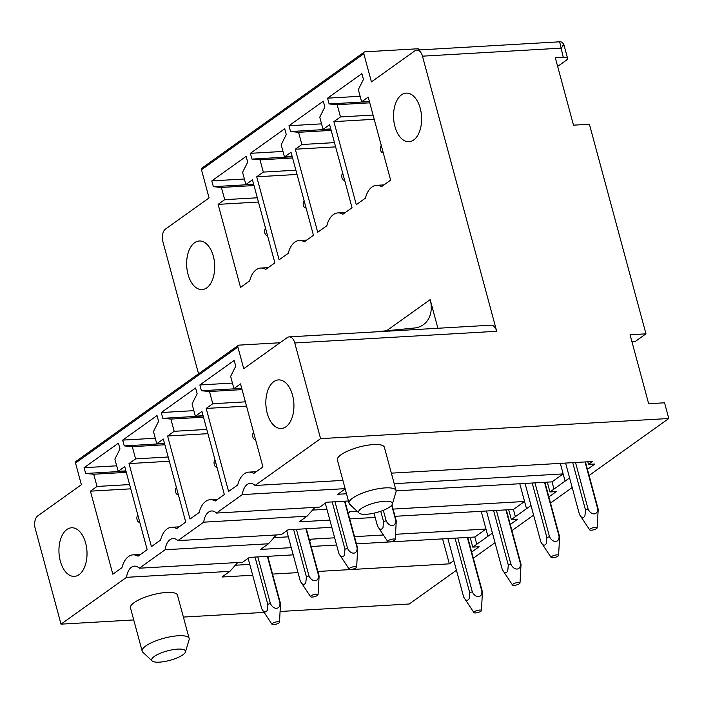 <?xml version="1.0" encoding="UTF-8"?>
<svg xmlns="http://www.w3.org/2000/svg" width="704" height="704" viewBox="0 0 704 704"><rect width="100%" height="100%" fill="white"/><g stroke="black" fill="none" stroke-linecap="round" stroke-linejoin="round"><path stroke-width="1.06" d="M392.418 503.914A17.521 4.893 -15.1 0 1 392.374 504.064A17.521 4.893 -15.1 0 1 376.763 512.486A17.521 4.893 -15.1 0 1 359.031 513.066A17.521 4.893 -15.1 0 1 358.556 511.614A17.521 4.893 -15.1 0 1 376.622 502.445A17.521 4.893 -15.1 0 1 392.418 503.914M359.031 513.066L349.703 504.293A24.341 6.794 -15.1 0 1 349.07 503.272A24.341 6.794 -15.1 0 1 349.052 502.278A24.341 6.794 -15.1 0 1 372.469 489.949A24.341 6.794 -15.1 0 1 396.062 490.591A24.341 6.794 -15.1 0 1 396.079 491.586A24.341 6.794 -15.1 0 1 396.026 491.797A24.341 6.794 -15.1 0 1 395.956 492.008M396.062 490.591L384.375 447.269A24.341 6.794 164.9 0 0 360.782 446.618A24.341 6.794 164.9 0 0 337.366 458.955A24.341 6.794 164.9 0 0 337.374 459.95L349.07 503.272M280.104 611.477L409.226 604.006L456.438 570.275M473.334 558.193L495.026 542.696M511.922 530.614L533.606 515.117M550.51 503.043L572.194 487.538M589.098 475.464L668.8 418.502L664.558 402.794L648.666 403.718L630.054 334.761L645.955 333.837L589.406 124.256L573.505 125.171L555.289 57.658L563.235 57.2A9.733 2.719 164.9 0 1 567.574 58.282A9.733 2.719 164.9 0 1 566.122 60.359L557.647 66.414M562.232 45.918C564.872 44.141 564.397 44.898 560.806 48.171L422.47 56.17L496.707 331.285L294.774 342.971L320.584 438.645L668.8 418.502M320.584 438.645L255.05 485.478L342.892 480.401M587.444 469.33L594.88 464.024L588.518 464.385L592.548 461.507L391.354 473.15M548.856 496.91L556.292 491.594L549.938 491.964L569.598 477.91M510.268 524.489L517.704 519.174L511.35 519.543L531.01 505.49M471.689 552.059L479.116 546.753L472.762 547.114L492.422 533.069M442.605 538.886L449.346 563.851L453.842 560.639M449.346 563.851L317.865 571.463M298.012 572.607L272.545 574.086M252.692 575.23L221.98 577.007L229.9 571.34L237.776 562.514M75.53 463.047L237.882 347.019A1.945 1.496 -125.6 0 1 238.339 345.347L75.988 461.366A1.945 1.496 -125.6 0 0 75.53 463.047L81.374 484.713L37.831 515.83A9.733 5.597 -93.3 0 0 35.2 528.475L61.019 624.149L126.544 577.324L229.9 571.34M61.019 624.149L133.742 619.942M183.383 617.074L264.132 612.401M189.042 639.883A24.341 6.794 164.9 0 0 189.121 639.672A24.341 6.794 164.9 0 0 189.174 639.461A24.341 6.794 164.9 0 0 189.156 638.466L177.47 595.144A24.341 6.794 164.9 0 0 153.877 594.493A24.341 6.794 164.9 0 0 130.46 606.83A24.341 6.794 164.9 0 0 130.469 607.825L142.164 651.147A24.341 6.794 164.9 0 0 142.798 652.168L152.126 660.933A17.521 4.893 164.9 0 0 169.858 660.361A17.521 4.893 164.9 0 0 185.469 651.939A17.521 4.893 164.9 0 0 185.513 651.79A17.521 4.893 164.9 0 0 169.717 650.32A17.521 4.893 164.9 0 0 151.65 659.49A17.521 4.893 164.9 0 0 152.126 660.933M645.955 333.837L635.122 341.581L631.946 341.766M419.003 132.88A24.341 14.001 -93.3 0 0 419.751 106.682A24.341 14.001 -93.3 0 0 406.182 93.122A24.341 14.001 -93.3 0 0 396.176 101.948A24.341 14.001 -93.3 0 0 395.428 128.146A24.341 14.001 -93.3 0 0 408.989 141.715A24.341 14.001 -93.3 0 0 419.003 132.88M422.47 56.17A9.733 5.597 -93.3 0 0 416.847 50.072A9.733 5.597 -93.3 0 0 414.973 50.767L371.422 81.893L363.827 53.733A1.945 1.496 -125.6 0 1 364.285 52.052A1.945 1.496 -125.6 0 1 364.927 51.832L417.402 48.796A3.898 2.992 -125.6 0 1 420.121 49.887M364.285 52.052L201.942 168.08A1.945 1.496 -125.6 0 0 201.476 169.752L209.079 197.912L165.528 229.038A9.733 5.597 -93.3 0 0 162.906 241.683L198.546 373.789M386.602 330.757L430.17 299.614L437.897 328.266M496.707 331.285A9.733 5.597 -93.3 0 0 491.075 325.186L289.142 336.873A9.733 5.597 -93.3 0 0 287.267 337.559L243.725 368.685L237.882 347.019M361.636 101.807L368.218 97.099L390.623 180.136L381.498 186.666A23.364 13.438 -93.3 0 0 376.49 185.328A23.364 13.438 -93.3 0 0 365.42 198.15L356.294 204.679L333.89 121.634L340.472 116.934L337.172 104.711L329.111 103.946L327.554 98.173L361.891 73.63L363.449 79.411L358.336 89.584L361.636 101.807L369.371 101.358M323.048 129.378L329.63 124.678L352.035 207.715L342.91 214.236A23.364 13.438 -93.3 0 0 337.902 212.907A23.364 13.438 -93.3 0 0 326.832 225.729L317.706 232.25L295.302 149.213L301.884 144.505L298.584 132.29L290.523 131.525L288.966 125.743L323.303 101.209L324.861 106.99L319.757 117.163L323.048 129.378L330.783 128.938M284.46 156.957L291.042 152.258L313.456 235.294L304.322 241.815A23.364 13.438 -93.3 0 0 299.323 240.486A23.364 13.438 -93.3 0 0 288.244 253.308L279.118 259.829L256.714 176.792L263.296 172.084L259.996 159.87L251.944 159.095L250.386 153.322L284.715 128.788L286.273 134.561L281.169 144.742L284.46 156.957L292.195 156.508M245.881 184.536L252.463 179.828L274.868 262.874L265.742 269.394A23.364 13.438 -93.3 0 0 260.735 268.057A23.364 13.438 -93.3 0 0 249.665 280.878L240.53 287.408L218.126 204.362L224.708 199.663L221.417 187.44L213.356 186.674L211.798 180.902L246.127 156.358L247.685 162.14L242.581 172.313L245.881 184.536L253.607 184.087M189.27 249.823A24.341 14.001 -93.3 0 0 188.522 276.021A24.341 14.001 -93.3 0 0 202.083 289.582A24.341 14.001 -93.3 0 0 212.089 280.755A24.341 14.001 -93.3 0 0 212.837 254.549A24.341 14.001 -93.3 0 0 199.276 240.988A24.341 14.001 -93.3 0 0 189.27 249.823M291.298 419.672A24.341 14.001 -93.3 0 0 292.046 393.474A24.341 14.001 -93.3 0 0 278.476 379.914A24.341 14.001 -93.3 0 0 268.47 388.749A24.341 14.001 -93.3 0 0 267.722 414.946A24.341 14.001 -93.3 0 0 281.292 428.507A24.341 14.001 -93.3 0 0 291.298 419.672M255.05 485.478A15.576 8.958 -93.3 0 0 250.184 483.402A15.576 8.958 -93.3 0 0 242.299 494.595L216.462 513.058A15.576 8.958 -93.3 0 0 211.596 510.972A15.576 8.958 -93.3 0 0 203.711 522.174L177.874 540.637A15.576 8.958 -93.3 0 0 173.008 538.551A15.576 8.958 -93.3 0 0 165.123 549.745L139.295 568.207A15.576 8.958 -93.3 0 0 134.42 566.13A15.576 8.958 -93.3 0 0 126.544 577.324M294.774 342.971A9.733 5.597 -93.3 0 0 289.142 336.873M201.414 390.738L199.857 384.965L234.186 360.43L235.743 366.203L230.639 376.385L233.939 388.599L240.522 383.9L262.926 466.937L253.792 473.458A23.364 13.438 -93.3 0 0 248.794 472.129A23.364 13.438 -93.3 0 0 237.714 484.95L228.589 491.471L206.184 408.434L212.766 403.726L209.475 391.512L201.414 390.738L241.736 388.406M195.351 416.178L201.934 411.47L224.338 494.516L215.213 501.037A23.364 13.438 -93.3 0 0 210.206 499.699A23.364 13.438 -93.3 0 0 199.135 512.521L190.001 519.05L167.596 436.005L174.178 431.306L170.887 419.082L162.826 418.317L161.269 412.544L195.598 388.001L197.155 393.782L192.051 403.955L195.351 416.178L203.078 415.73M156.763 443.758L163.346 439.05L185.75 522.086L176.625 528.607A23.364 13.438 -93.3 0 0 171.618 527.278A23.364 13.438 -93.3 0 0 160.547 540.1L151.422 546.621L129.017 463.584L135.599 458.885L132.299 446.662L124.238 445.896L122.681 440.114L157.01 415.58L158.576 421.362L153.463 431.534L156.763 443.758L164.498 443.309M114.875 459.114L118.175 471.328L124.758 466.629L147.162 549.666L138.037 556.186A23.364 13.438 -93.3 0 0 133.03 554.858A23.364 13.438 -93.3 0 0 121.959 567.679L112.834 574.2L90.429 491.163L97.011 486.455L93.711 474.241L85.65 473.466L84.093 467.694L118.43 443.159L119.988 448.932L114.875 459.114M84.392 567.547A24.341 14.001 -93.3 0 0 85.14 541.35A24.341 14.001 -93.3 0 0 71.57 527.78A24.341 14.001 -93.3 0 0 61.565 536.615A24.341 14.001 -93.3 0 0 60.817 562.813A24.341 14.001 -93.3 0 0 74.386 576.382A24.341 14.001 -93.3 0 0 84.392 567.547M327.554 98.173L360.149 96.281M329.111 103.946L369.433 101.614M337.172 104.711L369.767 102.828M340.472 116.934L373.058 115.051M333.89 121.634L374.211 119.302M288.966 125.743L321.561 123.86M290.523 131.525L330.854 129.193M298.584 132.29L331.179 130.407M301.884 144.505L334.479 142.622M295.302 149.213L335.623 146.881M250.386 153.322L282.973 151.439M251.944 159.095L292.266 156.763M259.996 159.87L292.591 157.978M263.296 172.084L295.891 170.201M256.714 176.792L297.035 174.46M211.798 180.902L244.385 179.01M213.356 186.674L253.678 184.342M221.417 187.44L254.003 185.557M224.708 199.663L257.303 197.78M218.126 204.362L258.456 202.03M288.358 536.826L273.61 537.68M326.938 509.247L312.198 510.101M430.17 299.614A29.207 22.458 -125.6 0 1 423.298 324.755A29.207 22.458 -125.6 0 1 414.454 328.011L374.836 331.91M280.007 342.751L238.982 345.127A1.945 1.496 -125.6 0 0 238.339 345.347M357.016 511.174L349.659 511.597L348.348 513.858M329.859 520.08L299.147 521.858L307.076 516.19L314.952 507.364M216.462 513.058L319.827 507.082L326.594 502.242L348.445 500.975M334.646 537.812L311.08 539.176L309.769 541.429M291.28 547.65L260.559 549.428L268.488 543.77L276.364 534.934M177.874 540.637L281.239 534.653L288.006 529.813L331.804 527.287M249.77 564.397L235.022 565.25M293.225 554.858L249.418 557.392L242.651 562.232L139.295 568.207M481.193 511.306L485.98 529.056L474.839 537.02L356.453 543.866M336.591 545.019L311.133 546.489M487.925 536.281L485.98 529.056L395.542 534.292M383.407 534.987L354.508 536.659M519.772 483.727L524.568 501.477L513.427 509.441L395.032 516.296M375.179 517.44L349.712 518.91M526.513 508.702L524.568 501.486L393.087 509.089M560.314 463.373L563.156 473.906L552.006 481.87L396.114 490.882M565.101 481.122L563.147 473.906L394.196 483.683M346.5 493.768L337.735 494.278L345.198 488.946M209.475 391.512L242.062 389.62M212.766 403.726L245.362 401.843M206.184 408.434L246.506 406.102M233.939 388.599L241.666 388.15M199.857 384.965L232.443 383.082M162.826 418.317L203.148 415.985M170.887 419.082L203.474 417.199M174.178 431.306L206.774 429.422M167.596 436.005L207.926 433.673M161.269 412.544L193.855 410.652M124.238 445.896L164.56 443.564M132.299 446.662L164.894 444.778M135.599 458.885L168.186 456.993M129.017 463.584L169.338 461.252M122.681 440.114L155.276 438.231M93.711 474.241L126.306 472.349M97.011 486.455L129.598 484.572M90.429 491.163L130.75 488.831M118.175 471.328L125.91 470.879M84.093 467.694L116.688 465.81M85.65 473.466L125.981 471.134M242.299 494.595L345.118 488.646M307.076 516.19L203.711 522.174M268.488 543.77L165.123 549.745M472.762 547.114L470.114 537.293M511.35 519.543L508.693 509.714M549.938 491.964L547.281 482.143M588.518 464.385L587.814 461.78M189.156 638.466A24.341 6.794 164.9 0 0 165.563 637.815A24.341 6.794 164.9 0 0 142.146 650.153A24.341 6.794 164.9 0 0 142.164 651.147M563.235 57.2L559.662 41.809L416.847 50.072M137.817 515.002A3.925 2.253 -93.3 0 0 136.884 518.223A3.925 2.253 -93.3 0 0 138.864 522.166A3.925 2.253 -93.3 0 0 139.744 522.157M267.758 556.336L280.518 603.61A9.733 2.719 164.9 0 0 279.937 602.976L267.362 556.354M279.937 602.976C280.386 609.77 273.601 610.192 270.398 603.53L257.814 556.908M278.194 623.401A3.898 1.082 164.9 0 0 279.479 622.257A3.898 1.082 164.9 0 0 277.297 621.764A3.898 1.082 164.9 0 0 273.231 622.943A3.898 1.082 164.9 0 0 271.99 624.281A3.898 1.082 164.9 0 0 274.446 624.545A3.898 1.082 164.9 0 0 278.194 623.401M279.479 622.257L280.518 603.61M255.042 557.066L267.793 604.349A9.733 2.719 164.9 0 1 270.398 603.53M267.793 604.349L267.221 610.386C265.505 612.964 263.674 612.401 261.721 608.687L248.125 558.316M261.721 608.687A9.733 2.719 164.9 0 0 261.826 608.916L271.99 624.281M265.522 228.237A3.898 2.244 -93.3 0 0 264.625 231.898A3.898 2.244 -93.3 0 0 266.561 235.338A3.898 2.244 -93.3 0 0 267.441 235.338M467.738 537.434L482.442 591.932A9.733 2.71 164.9 0 0 481.862 591.298L467.333 537.451M481.87 591.316C482.31 598.11 475.526 598.497 472.331 591.853L457.802 538.006M455.022 538.164L469.726 592.662A9.733 2.719 164.9 0 1 472.331 591.853M480.119 611.723A3.898 1.082 164.9 0 0 481.413 610.579A3.898 1.082 164.9 0 0 479.23 610.078A3.898 1.082 164.9 0 0 475.165 611.257A3.898 1.082 164.9 0 0 473.924 612.594A3.898 1.082 164.9 0 0 476.379 612.858A3.898 1.082 164.9 0 0 480.119 611.723M469.726 592.662L469.154 598.708C467.438 601.286 465.608 600.714 463.654 597.01L447.885 538.578M463.654 597.01A9.733 2.719 164.9 0 0 463.76 597.238L473.924 612.594M481.413 610.579L482.451 591.95M176.396 487.423A3.925 2.253 -93.3 0 0 175.463 490.653A3.925 2.253 -93.3 0 0 177.452 494.586A3.925 2.253 -93.3 0 0 178.332 494.578M306.346 528.757L319.106 576.039A9.733 2.719 164.9 0 0 318.525 575.406L305.941 528.783M318.525 575.406C318.965 582.199 312.189 582.622 308.986 575.951L296.402 529.329M316.774 595.83A3.898 1.082 164.9 0 0 318.067 594.686A3.898 1.082 164.9 0 0 315.885 594.185A3.898 1.082 164.9 0 0 311.81 595.364A3.898 1.082 164.9 0 0 310.578 596.702A3.898 1.082 164.9 0 0 313.034 596.966A3.898 1.082 164.9 0 0 316.774 595.83M318.067 594.686L319.106 576.039M293.621 529.496L306.381 576.77A9.733 2.719 164.9 0 1 308.986 575.951M306.381 576.77L305.8 582.806C304.093 585.385 302.262 584.822 300.309 581.117L286.713 530.746M300.309 581.117A9.733 2.719 164.9 0 0 300.406 581.346L310.578 596.702M304.11 200.658A3.898 2.244 -93.3 0 0 303.213 204.318A3.898 2.244 -93.3 0 0 305.149 207.768A3.898 2.244 -93.3 0 0 306.02 207.759M506.326 509.854L521.03 564.362A9.733 2.71 164.9 0 0 520.45 563.719L505.921 509.881M520.45 563.737C520.89 570.53 514.105 570.918 510.919 564.274L496.39 510.426M493.61 510.594L508.314 565.092A9.733 2.719 164.9 0 1 510.919 564.274M518.707 584.144A3.898 1.082 164.9 0 0 520.001 583A3.898 1.082 164.9 0 0 517.818 582.498A3.898 1.082 164.9 0 0 513.744 583.686A3.898 1.082 164.9 0 0 512.512 585.024A3.898 1.082 164.9 0 0 514.958 585.279A3.898 1.082 164.9 0 0 518.707 584.144M508.314 565.092L507.734 571.129C506.026 573.707 504.196 573.144 502.234 569.43L486.473 510.998M502.234 569.43A9.733 2.719 164.9 0 0 502.339 569.659L512.512 585.024M520.001 583L521.03 564.379M214.984 459.853A3.925 2.253 -93.3 0 0 214.051 463.074A3.925 2.253 -93.3 0 0 216.04 467.016A3.925 2.253 -93.3 0 0 216.911 467.007M344.934 501.178L357.685 548.46A9.733 2.719 164.9 0 0 357.113 547.826L344.529 501.204M357.113 547.826C357.553 554.62 350.768 555.042 347.574 548.381L334.99 501.758M355.362 568.251A3.898 1.082 164.9 0 0 356.655 567.107A3.898 1.082 164.9 0 0 354.473 566.606A3.898 1.082 164.9 0 0 350.398 567.785A3.898 1.082 164.9 0 0 349.166 569.122A3.898 1.082 164.9 0 0 351.613 569.386A3.898 1.082 164.9 0 0 355.362 568.251M356.655 567.107L357.685 548.46M332.209 501.917L344.969 549.199A9.733 2.719 164.9 0 1 347.574 548.381M344.969 549.199L344.388 555.236C342.681 557.814 340.842 557.242 338.888 553.538L325.301 503.166M338.888 553.538A9.733 2.719 164.9 0 0 338.994 553.766L349.166 569.122M342.69 173.078A3.898 2.244 -93.3 0 0 341.801 176.748A3.898 2.244 -93.3 0 0 343.737 180.189A3.898 2.244 -93.3 0 0 344.608 180.18M544.905 482.275L559.618 536.782A9.733 2.71 164.9 0 0 559.038 536.149L544.509 482.302M559.038 536.166C559.478 542.951 552.693 543.338 549.498 536.694L534.978 482.856M532.198 483.014L546.902 537.513A9.733 2.719 164.9 0 1 549.498 536.694M557.295 556.565A3.898 1.082 164.9 0 0 558.58 555.421A3.898 1.082 164.9 0 0 556.406 554.928A3.898 1.082 164.9 0 0 552.332 556.107A3.898 1.082 164.9 0 0 551.1 557.445A3.898 1.082 164.9 0 0 553.546 557.709A3.898 1.082 164.9 0 0 557.295 556.565M546.902 537.513L546.322 543.55C544.614 546.128 542.775 545.565 540.822 541.86L525.061 483.428M540.822 541.86A9.733 2.719 164.9 0 0 540.927 542.08L551.1 557.445M558.58 555.421L559.618 536.8M253.572 432.274A3.925 2.253 -93.3 0 0 252.639 435.494A3.925 2.253 -93.3 0 0 254.619 439.437A3.925 2.253 -93.3 0 0 255.499 439.428M391.961 504.9L396.273 520.881A9.733 2.719 164.9 0 0 395.701 520.247L391.662 505.296M395.701 520.247C396.141 527.041 389.356 527.463 386.153 520.802L383.328 510.303M393.95 540.672A3.898 1.082 164.9 0 0 395.234 539.528A3.898 1.082 164.9 0 0 393.061 539.035A3.898 1.082 164.9 0 0 388.986 540.214A3.898 1.082 164.9 0 0 387.754 541.552A3.898 1.082 164.9 0 0 390.201 541.816A3.898 1.082 164.9 0 0 393.95 540.672M395.234 539.528L396.273 520.881M380.758 511.262L383.557 521.62A9.733 2.719 164.9 0 1 386.153 520.802M383.557 521.62L382.976 527.657C381.269 530.235 379.43 529.672 377.476 525.958L374.026 513.163M377.476 525.958A9.733 2.719 164.9 0 0 377.582 526.187L387.754 541.552M381.278 145.508A3.898 2.244 -93.3 0 0 380.389 149.169A3.898 2.244 -93.3 0 0 382.325 152.61A3.898 2.244 -93.3 0 0 383.196 152.61M585.446 461.921L598.198 509.203A9.733 2.71 164.9 0 0 597.617 508.57L585.042 461.947M597.626 508.587C598.066 515.381 591.281 515.768 588.086 509.124L575.511 462.493M572.73 462.66L585.49 509.934A9.733 2.719 164.9 0 1 588.086 509.124M595.883 528.994A3.898 1.082 164.9 0 0 597.168 527.85A3.898 1.082 164.9 0 0 594.986 527.349A3.898 1.082 164.9 0 0 590.92 528.528A3.898 1.082 164.9 0 0 589.679 529.866A3.898 1.082 164.9 0 0 592.134 530.13A3.898 1.082 164.9 0 0 595.883 528.994M585.49 509.934L584.91 515.979C583.194 518.549 581.363 517.986 579.41 514.281L565.594 463.074M579.41 514.281A9.733 2.719 164.9 0 0 579.515 514.51L589.679 529.866M597.168 527.85L598.206 509.221M201.476 169.752L363.827 53.733M474.839 537.02L476.784 544.236M513.427 509.441L515.372 516.666M552.015 481.87L553.96 489.086M392.374 504.064L396.026 491.797M383.97 184.897L376.49 185.328M345.382 212.476L337.902 212.907M306.794 240.046L299.323 240.486M268.206 267.626L260.735 268.057M256.265 471.689L248.794 472.129M217.686 499.268L210.206 499.699M179.098 526.847L171.618 527.278M140.51 554.418L133.03 554.858M185.469 651.939L189.121 639.672M559.662 41.818C561.37 41.545 562.804 42.583 563.966 44.915L567.574 58.282M138.864 522.166L139.832 522.482M266.561 235.338L267.529 235.664M177.452 494.586L178.42 494.912M305.149 207.768L306.108 208.085M216.04 467.016L217.008 467.333M343.737 180.189L344.696 180.514M254.619 439.437L255.587 439.754M382.325 152.61L383.284 152.935"/></g></svg>
